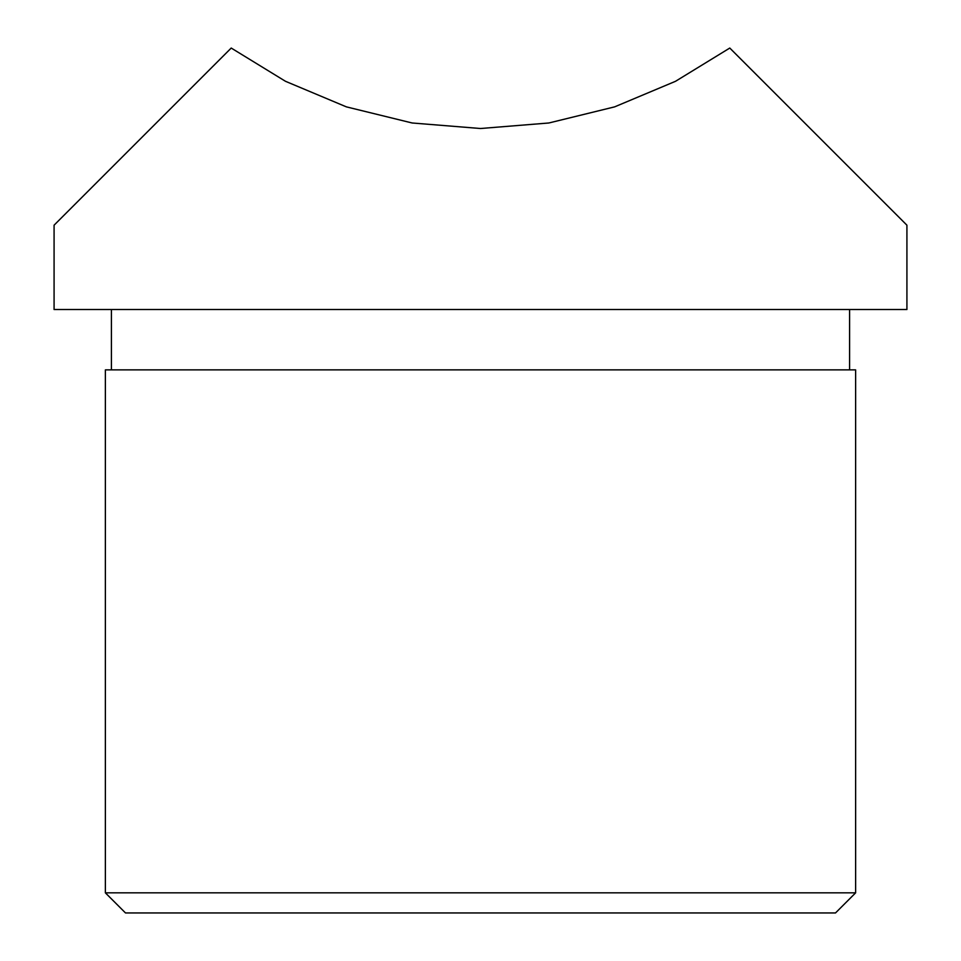 <?xml version="1.0" encoding="UTF-8"?>
<svg xmlns="http://www.w3.org/2000/svg" width="961" height="961" viewBox="0 0 961 961"><rect width="100%" height="100%" fill="white"/><g stroke="black" fill="none" stroke-linecap="round" stroke-linejoin="round"><path stroke-width="1.44" d="M54.08 225.186L54.08 309.526L906.92 309.526L906.92 225.186M729.783 48.05L906.92 225.186L729.783 48.05L675.511 81.301L614.632 106.863L548.863 122.984L480.5 128.51L412.137 122.984L346.368 106.863L285.489 81.301L231.217 48.05L54.08 225.186L231.217 48.05M855.626 369.877L105.374 369.877L105.374 892.841L855.626 892.841L855.626 369.877M855.626 892.841L835.505 912.95L125.495 912.95L105.374 892.841M849.596 369.877L849.596 309.526M111.404 369.877L111.404 309.526"/></g></svg>
